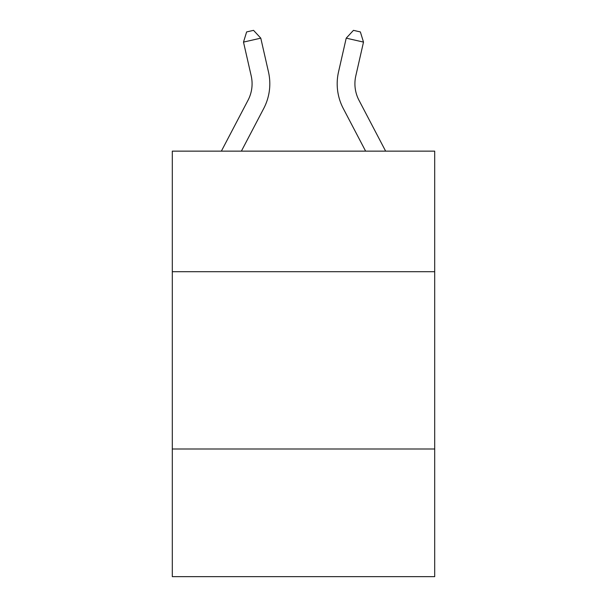 <?xml version="1.0" encoding="UTF-8"?>
<svg xmlns="http://www.w3.org/2000/svg" width="607" height="607" viewBox="0 0 607 607"><rect width="100%" height="100%" fill="white"/><g stroke="black" fill="none" stroke-linecap="round" stroke-linejoin="round"><path stroke-width="0.91" d="M434.695 271.708L434.695 151.143L172.305 151.143L172.305 271.708L434.695 271.708L434.695 576.65L172.305 576.65L172.305 271.708M434.695 448.998L172.305 448.998M268.484 71.96L260.782 38.158L268.484 71.96A53.188 53.188 0 0 1 263.742 108.456L241.381 151.143M385.635 151.143L358.965 100.231A35.456 35.456 0 0 1 355.801 75.898L363.502 42.095L346.218 38.158L338.516 71.96A53.188 53.188 0 0 0 343.259 108.456L365.619 151.143M221.365 151.143L248.035 100.231A35.456 35.456 0 0 0 251.199 75.898L243.498 42.095L246.632 31.928L253.544 30.35L260.782 38.158L243.498 42.095M248.035 100.231A35.456 35.456 0 0 0 251.199 75.898A35.456 35.456 0 0 1 248.035 100.231A35.456 35.456 0 0 0 251.199 75.898A35.456 35.456 0 0 1 248.035 100.231A35.456 35.456 0 0 0 251.199 75.898A35.456 35.456 0 0 1 248.035 100.231A35.456 35.456 0 0 0 251.199 75.898A35.456 35.456 0 0 1 248.035 100.231A35.456 35.456 0 0 0 251.199 75.898A35.456 35.456 0 0 1 248.035 100.231A35.456 35.456 0 0 0 251.199 75.898A35.456 35.456 0 0 1 248.035 100.231A35.456 35.456 0 0 0 251.199 75.898A35.456 35.456 0 0 1 248.035 100.231A35.456 35.456 0 0 0 251.199 75.898A35.456 35.456 0 0 1 248.035 100.231A35.456 35.456 0 0 0 251.199 75.898A35.456 35.456 0 0 1 248.035 100.231A35.456 35.456 0 0 0 251.199 75.898A35.456 35.456 0 0 1 248.035 100.231A35.456 35.456 0 0 0 251.199 75.898A35.456 35.456 0 0 1 248.035 100.231A35.456 35.456 0 0 0 251.199 75.898A35.456 35.456 0 0 1 248.035 100.231A35.456 35.456 0 0 0 251.199 75.898A35.456 35.456 0 0 1 248.035 100.231A35.456 35.456 0 0 0 251.199 75.898A35.456 35.456 0 0 1 248.035 100.231A35.456 35.456 0 0 0 251.199 75.898A35.456 35.456 0 0 1 248.035 100.231A35.456 35.456 0 0 0 251.199 75.898A35.456 35.456 0 0 1 248.035 100.231A35.456 35.456 0 0 0 251.199 75.898A35.456 35.456 0 0 1 248.035 100.231A35.456 35.456 0 0 0 251.199 75.898A35.456 35.456 0 0 1 248.035 100.231A35.456 35.456 0 0 0 251.199 75.898A35.456 35.456 0 0 1 248.035 100.231A35.456 35.456 0 0 0 251.199 75.898A35.456 35.456 0 0 1 248.035 100.231A35.456 35.456 0 0 0 251.199 75.898A35.456 35.456 0 0 1 248.035 100.231A35.456 35.456 0 0 0 251.199 75.898A35.456 35.456 0 0 1 248.035 100.231M363.502 42.095L360.368 31.928L353.456 30.35L346.218 38.158L338.516 71.96M358.965 100.231A35.456 35.456 0 0 1 355.801 75.898A35.456 35.456 0 0 0 358.965 100.231A35.456 35.456 0 0 1 355.801 75.898A35.456 35.456 0 0 0 358.965 100.231A35.456 35.456 0 0 1 355.801 75.898A35.456 35.456 0 0 0 358.965 100.231A35.456 35.456 0 0 1 355.801 75.898A35.456 35.456 0 0 0 358.965 100.231A35.456 35.456 0 0 1 355.801 75.898A35.456 35.456 0 0 0 358.965 100.231A35.456 35.456 0 0 1 355.801 75.898A35.456 35.456 0 0 0 358.965 100.231A35.456 35.456 0 0 1 355.801 75.898A35.456 35.456 0 0 0 358.965 100.231A35.456 35.456 0 0 1 355.801 75.898A35.456 35.456 0 0 0 358.965 100.231A35.456 35.456 0 0 1 355.801 75.898A35.456 35.456 0 0 0 358.965 100.231A35.456 35.456 0 0 1 355.801 75.898A35.456 35.456 0 0 0 358.965 100.231A35.456 35.456 0 0 1 355.801 75.898A35.456 35.456 0 0 0 358.965 100.231A35.456 35.456 0 0 1 355.801 75.898A35.456 35.456 0 0 0 358.965 100.231A35.456 35.456 0 0 1 355.801 75.898A35.456 35.456 0 0 0 358.965 100.231A35.456 35.456 0 0 1 355.801 75.898A35.456 35.456 0 0 0 358.965 100.231A35.456 35.456 0 0 1 355.801 75.898A35.456 35.456 0 0 0 358.965 100.231A35.456 35.456 0 0 1 355.801 75.898A35.456 35.456 0 0 0 358.965 100.231A35.456 35.456 0 0 1 355.801 75.898A35.456 35.456 0 0 0 358.965 100.231A35.456 35.456 0 0 1 355.801 75.898A35.456 35.456 0 0 0 358.965 100.231A35.456 35.456 0 0 1 355.801 75.898A35.456 35.456 0 0 0 358.965 100.231A35.456 35.456 0 0 1 355.801 75.898A35.456 35.456 0 0 0 358.965 100.231A35.456 35.456 0 0 1 355.801 75.898A35.456 35.456 0 0 0 358.965 100.231A35.456 35.456 0 0 1 355.801 75.898A35.456 35.456 0 0 0 358.965 100.231"/></g></svg>
